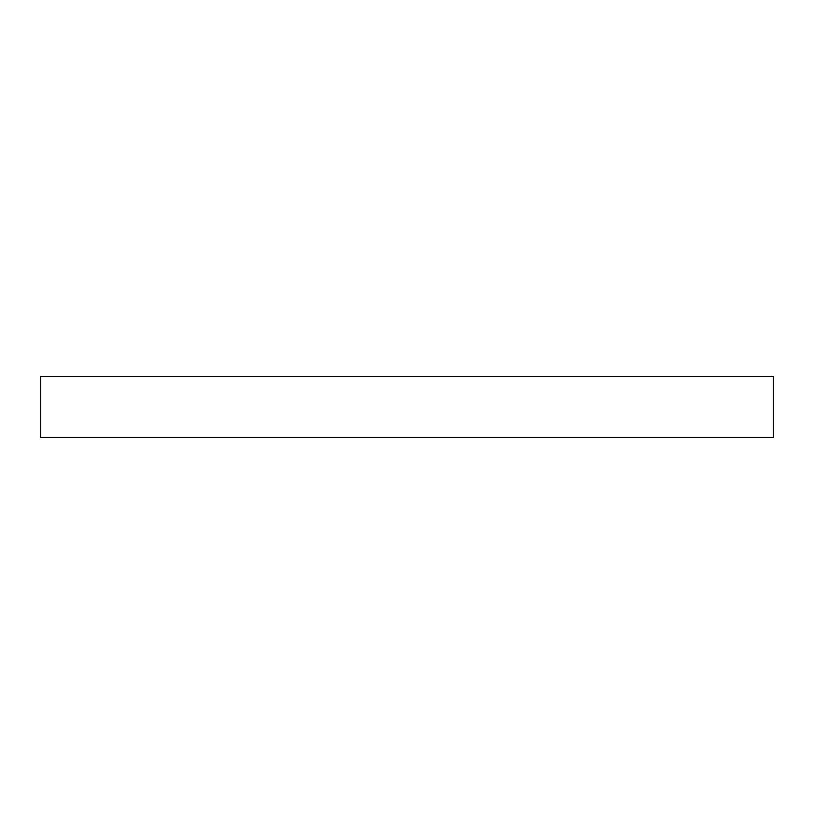 <?xml version="1.0" encoding="UTF-8"?>
<svg xmlns="http://www.w3.org/2000/svg" width="814" height="814" viewBox="0 0 814 814"><rect width="100%" height="100%" fill="white"/><g stroke="black" fill="none" stroke-linecap="round" stroke-linejoin="round"><path stroke-width="1.22" d="M773.3 376.475L773.3 437.525L40.7 437.525L40.7 376.475L773.3 376.475"/></g></svg>
